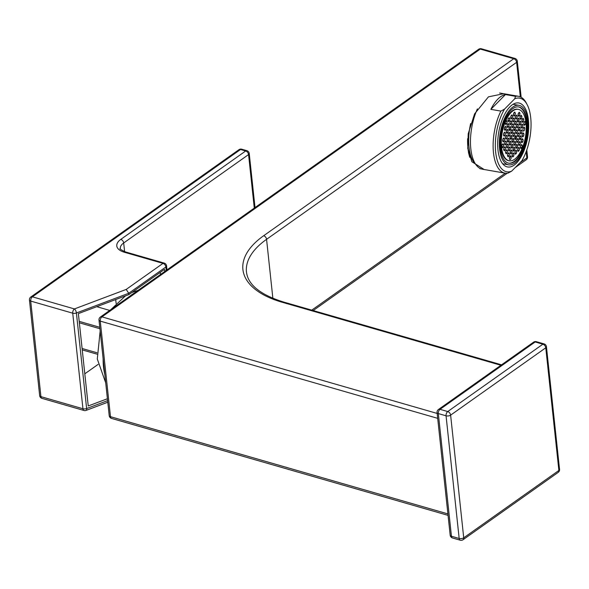 <?xml version="1.0" encoding="UTF-8"?>
<svg xmlns="http://www.w3.org/2000/svg" width="589" height="589" viewBox="0 0 589 589"><rect width="100%" height="100%" fill="white"/><g stroke="black" fill="none" stroke-linecap="round" stroke-linejoin="round"><path stroke-width="0.88" d="M484.129 169.499L471.877 161.739L467.747 148.318L468.211 133.747L474.579 113.891L488.458 96.839L503.676 93.71M79.353 322.801L99.924 328.728M82.099 348.482L96.935 352.752M104.82 374.53A55.499 31.673 -73.9 0 1 103.509 366.881A55.499 31.673 -73.9 0 1 103.119 358.591M129.948 296.105A55.499 31.673 -73.9 0 1 134.123 293.153M254.286 208.094L248.565 154.576A3.262 1.561 173.9 0 0 249.235 153.486A3.262 3.262 0 0 0 246.894 150.696L241.748 149.208A3.262 1.863 106.1 0 0 240.533 149.496L32.388 296.819A3.262 2.179 54.7 0 0 30.812 297.011A3.262 3.262 0 0 0 29.45 300.022A3.262 1.561 -6.1 0 0 30.716 301.075L40.928 396.647L82.946 408.751L72.734 313.186A3.262 1.561 -6.1 0 0 76.408 312.98A3.262 1.369 -110.6 0 0 74.413 308.93L126.208 289.42L128.726 293.278L76.408 312.98L86.627 408.545A3.262 1.369 69.4 0 1 86.082 410.4L107.78 402.228M107.412 398.746L88.24 405.961L78.374 313.606L128.866 294.596L128.726 293.278L165.884 266.972A3.262 1.561 -6.1 0 0 166.554 265.882L166.982 269.895M116.129 303.46L115.709 299.543M164.773 271.455L164.545 269.335L128.866 294.596M84.809 373.809L98.113 364.392M96.758 306.685L109.723 310.418M79.198 321.366L99.769 327.293M82.254 349.895L96.964 354.136M468.815 153.692A32.483 14.703 -80.1 0 1 468.439 152.676M516.435 163.146A32.483 14.703 -80.1 0 1 507.608 166.967A32.483 14.703 -80.1 0 1 497.72 141.669A32.483 14.703 -80.1 0 1 509.949 106.793A32.483 14.703 -80.1 0 1 518.776 102.972A32.483 14.703 -80.1 0 1 528.664 128.269A32.483 14.703 -80.1 0 1 516.435 163.146M497.83 99.129A39.014 17.655 -80.1 0 1 505.458 94.564L515.493 96.316A39.014 17.655 -80.1 0 1 518.467 96.287A39.014 17.655 -80.1 0 1 526.367 103.149L527.192 104.717A37.379 16.919 99.9 0 0 514.727 98.79L504.515 109.134L500.893 111.107L490.851 109.355A39.014 17.655 -80.1 0 1 497.83 99.129M527.192 104.717A37.379 16.919 99.9 0 1 521.869 160.804L511.657 171.149L508.027 173.122A39.014 17.655 -80.1 0 1 505.053 173.151A39.014 17.655 -80.1 0 1 493.265 150.313A39.014 17.655 -80.1 0 1 500.893 111.107M505.458 94.564L490.851 109.355M515.493 96.316L514.727 98.79M505.053 173.151L482.398 169.198A39.014 17.655 -80.1 0 1 470.685 147.338A39.014 17.655 -80.1 0 1 477.407 108.891M504.515 109.134A37.379 16.919 99.9 0 0 495.724 152.661A37.379 16.919 99.9 0 0 511.657 171.149M475.61 164.213A36.724 16.625 -80.1 0 1 470.626 123.58M480.985 168.815A39.014 17.655 -80.1 0 1 479.976 168.763M469.786 157.366A39.014 17.655 -80.1 0 1 467.637 138.687M510.678 108.95A30.201 13.665 -80.1 0 1 518.953 105.321A30.201 13.665 -80.1 0 1 528.156 128.763A30.201 13.665 -80.1 0 1 516.855 161.187A30.201 13.665 -80.1 0 1 508.572 164.817A30.201 13.665 -80.1 0 1 499.376 141.375A30.201 13.665 -80.1 0 1 510.678 108.95M509.448 157.999A30.201 13.665 99.9 0 0 510.096 157.16L509.588 157.072M514.889 136.788L516.509 137.075M519.064 119.604A30.201 13.665 99.9 0 0 519.012 119.103M510.847 110.364A28.566 12.929 99.9 0 0 500.157 141.036A28.566 12.929 99.9 0 0 508.859 163.212A28.566 12.929 99.9 0 0 516.686 159.774A28.566 12.929 99.9 0 0 527.376 129.101A28.566 12.929 99.9 0 0 518.673 106.933A28.566 12.929 99.9 0 0 510.847 110.364M508.572 163.153A28.566 12.929 99.9 0 0 516.111 159.678A28.566 12.929 99.9 0 0 526.794 129.315A28.566 12.929 99.9 0 0 518.386 106.889M525.359 122.262A26.115 11.824 99.9 0 0 525.285 121.709M517.967 109.296A26.115 11.824 99.9 0 0 517.679 109.245A26.115 11.824 99.9 0 0 510.523 112.381A26.115 11.824 99.9 0 0 500.746 140.425A26.115 11.824 99.9 0 0 508.705 160.701A26.115 11.824 99.9 0 0 508.992 160.738M516.435 157.661A26.115 11.824 99.9 0 0 526.213 129.617A26.115 11.824 99.9 0 0 518.254 109.34A26.115 11.824 99.9 0 0 511.097 112.484A26.115 11.824 99.9 0 0 501.32 140.528A26.115 11.824 99.9 0 0 509.279 160.797A26.115 11.824 99.9 0 0 516.435 157.661M504.324 129.359L504.994 130.427L505.966 129.425L506.275 127.364L505.598 126.296L504.626 127.298L504.324 129.359M504.81 127.106L506.275 127.364M506.452 120.495L505.472 121.489L505.171 123.557L505.848 124.618L506.82 123.624L507.122 121.555L506.452 120.495M505.207 123.337L506.82 123.624M505.656 121.305L507.122 121.555L505.693 121.268M508.219 118.683L507.917 120.745L508.587 121.813L509.566 120.811L509.868 118.75L509.19 117.682L508.219 118.683M510.965 115.871L510.656 117.94L511.333 119L512.305 118.006L512.607 115.937L511.937 114.877L510.965 115.871M508.44 118.463L509.86 118.742M510.692 117.719L512.305 118.006M511.149 115.687L512.607 115.937M513.402 115.127L514.072 116.195L515.051 115.194L515.353 113.132L514.676 112.065L513.704 113.066L513.402 115.127M513.431 114.914L515.051 115.194M513.888 112.874L515.353 113.132M508.712 126.62L509.014 124.559L508.344 123.491L507.365 124.485L507.063 126.554L507.74 127.614L508.712 126.62L507.1 126.333M507.549 124.301L509.014 124.559M511.458 123.808L511.76 121.746L511.083 120.679L510.111 121.68L509.809 123.742L510.479 124.809L511.458 123.808L509.838 123.528M510.295 121.489L511.76 121.746M509.618 120.428L507.961 120.443M508.307 121.363L508.918 121.474M513.829 117.874L512.857 118.868L512.548 120.936L513.225 121.997L514.197 121.003L514.499 118.941L513.829 117.874M512.585 120.723L514.197 121.003M513.034 118.683L514.499 118.941L513.071 118.647M515.596 116.062L515.294 118.124L515.964 119.192L516.943 118.19L517.245 116.129L516.568 115.061L515.596 116.062M515.323 117.91L516.943 118.19M515.78 115.871L517.245 116.129M519.682 115.385L519.984 113.324L519.314 112.256L518.342 113.257L518.04 115.319L518.71 116.379L519.682 115.385L518.07 115.105M518.526 113.066L519.984 113.324M505.119 135.234L505.421 133.173L504.751 132.105L503.772 133.099L503.47 135.168L504.14 136.228L505.119 135.234L503.499 134.955M503.956 132.915L505.421 133.173M507.858 132.422L508.167 130.36L507.49 129.293L506.518 130.294L506.216 132.356L506.886 133.423L507.858 132.422L506.245 132.142M506.702 130.103L508.167 130.36M504.714 129.978L505.325 130.088M506.025 129.043L504.368 129.057M510.236 126.488L509.257 127.489L508.955 129.551L509.632 130.611L510.604 129.617L510.906 127.555L510.236 126.488M507.453 127.172L508.071 127.276M508.992 129.337L510.604 129.617M513.35 126.804L513.652 124.743L512.975 123.675L512.003 124.677L511.701 126.738L512.371 127.806L513.35 126.804L511.731 126.525M512.187 124.485L513.652 124.743M509.478 127.261L510.906 127.548M510.199 124.36L510.81 124.47M514.44 123.933L515.117 124.993L516.089 123.999L516.391 121.938L515.721 120.87L514.742 121.871L514.44 123.933M514.477 123.719L516.089 123.999M514.926 121.68L516.391 121.938M517.856 122.188L518.835 121.187L519.137 119.125L518.46 118.065L517.488 119.059L517.186 121.12L517.856 122.188M517.216 120.907L518.835 121.187M517.672 118.868L519.137 119.125M520.234 116.254L519.932 118.315L520.602 119.376L521.574 118.382L521.876 116.32L521.206 115.253L520.234 116.254M519.962 118.102L521.574 118.382M520.418 116.062L521.876 116.32M504.265 141.036L504.567 138.975L503.897 137.907L502.925 138.908L502.623 140.97L503.293 142.037L504.265 141.036L502.653 140.756M503.109 138.717L504.567 138.975M505.664 136.103L505.362 138.165L506.032 139.225L507.011 138.231L507.313 136.169L506.643 135.102L505.664 136.103M505.391 137.951L507.011 138.231M505.848 135.912L507.313 136.169L505.885 135.875M509.75 135.418L510.052 133.357L509.382 132.297L508.41 133.291L508.108 135.352L508.778 136.42L509.75 135.418L508.138 135.139M508.594 133.107L510.052 133.357M511.149 130.486L510.847 132.547L511.524 133.615L512.496 132.613L512.798 130.552L512.128 129.484L511.149 130.486M511.333 130.294L512.798 130.552M510.884 132.334L512.496 132.613M509.537 129.433L509.257 128.984L510.663 129.227M513.895 127.673L513.593 129.735L514.263 130.802L515.242 129.801L515.544 127.739L514.867 126.679L513.895 127.673M513.623 129.521L515.242 129.801M514.079 127.489L515.544 127.739M516.634 124.868L516.332 126.929L517.009 127.997L517.981 126.996L518.283 124.934L517.613 123.867L516.634 124.868M516.818 124.677L518.283 124.934L516.855 124.64M516.369 126.716L517.981 126.996M520.728 124.183L521.029 122.122L520.352 121.062L519.38 122.056L519.078 124.117L519.748 125.185L520.728 124.183L519.108 123.904M519.564 121.871L521.029 122.122M518.887 120.804L517.23 120.819M522.495 122.379L523.466 121.378L523.768 119.317L523.098 118.249L522.126 119.25L521.825 121.312L522.495 122.379M521.854 121.098L523.466 121.378M522.31 119.059L523.768 119.317M503.418 146.845L503.72 144.784L503.043 143.716L502.071 144.717L501.769 146.779L502.439 147.846L503.418 146.845L501.799 146.565M502.255 144.526L503.72 144.784M506.157 144.033L506.459 141.971L505.789 140.911L504.817 141.905L504.515 143.966L505.185 145.034L506.157 144.033L504.545 143.753M505.001 141.721L506.459 141.971M507.924 142.229L508.903 141.227L509.205 139.166L508.535 138.098L507.556 139.1L507.254 141.161L507.924 142.229M507.284 140.948L508.903 141.227M507.74 138.908L509.205 139.166M510 138.349L510.67 139.416L511.642 138.422L511.944 136.353L511.274 135.293L510.302 136.287L510 138.349M510.486 136.103L511.944 136.353M514.388 135.61L514.69 133.548L514.02 132.481L513.041 133.482L512.739 135.544L513.417 136.611L514.388 135.61L512.776 135.33M513.225 133.291L514.69 133.548M511.237 133.166L511.856 133.269M515.787 130.67L515.485 132.731L516.155 133.799L517.135 132.805L517.436 130.736L516.759 129.676L515.787 130.67M515.515 132.518L517.135 132.805M515.971 130.486L517.436 130.736M514.175 129.617L513.895 129.175L515.294 129.418M518.902 130.994L519.873 129.992L520.175 127.931L519.505 126.863L518.526 127.865L518.224 129.926L518.902 130.994M518.261 129.713L519.873 129.992M516.73 127.548L517.341 127.658M518.71 127.673L520.175 127.931M521.64 128.181L522.62 127.187L522.922 125.118L522.244 124.058L521.272 125.052L520.971 127.114L521.64 128.181M521 126.9L522.62 127.187M521.456 124.868L522.922 125.118L521.493 124.831M524.019 122.247L523.717 124.308L524.387 125.376L525.359 124.375L525.66 122.313L524.99 121.246L524.019 122.247M523.746 124.095L525.359 124.375M524.203 122.056L525.66 122.313M503.963 147.714L503.661 149.775L504.331 150.843L505.31 149.842L505.612 147.78L504.935 146.713L503.963 147.714M502.159 147.397L502.77 147.5M504.147 147.522L505.612 147.78M503.691 149.562L505.31 149.842M502.741 147.279L502.351 146.661M507.681 143.907L506.709 144.901L506.407 146.963L507.077 148.03L508.049 147.036L508.351 144.968L507.681 143.907M506.893 144.717L508.351 144.968L506.923 144.68M506.437 146.749L508.049 147.036M510.796 144.224L511.097 142.163L510.427 141.095L509.448 142.096L509.146 144.158L509.816 145.225L510.796 144.224L509.176 143.944M509.632 141.905L511.097 142.163M508.962 140.837L507.298 140.859M512.563 142.413L513.534 141.419L513.836 139.35L513.166 138.29L512.194 139.284L511.893 141.353L512.563 142.413M511.922 141.132L513.534 141.419M512.378 139.1L513.836 139.35M510.391 138.975L511.002 139.078M511.701 138.032L510.045 138.054M515.309 139.608L516.281 138.606L516.582 136.545L515.912 135.477L514.933 136.479L514.631 138.54L515.309 139.608M514.668 138.327L516.281 138.606M513.129 136.162L513.748 136.273M515.117 136.287L516.582 136.545M518.651 132.672L517.679 133.666L517.378 135.735L518.048 136.795L519.027 135.801L519.329 133.732L518.651 132.672M517.407 135.514L519.027 135.801M517.864 133.482L519.329 133.732L517.9 133.445M521.766 132.989L522.068 130.927L521.398 129.86L520.418 130.861L520.116 132.923L520.794 133.99L521.766 132.989L520.153 132.709M520.602 130.67L522.068 130.927M519.932 129.609L518.268 129.624M522.863 130.117L523.533 131.178L524.512 130.184L524.814 128.115L524.136 127.055L523.165 128.049L522.863 130.117M523.349 127.865L524.814 128.115M507.203 152.838L507.504 150.777L506.827 149.709L505.855 150.71L505.553 152.772L506.223 153.839L507.203 152.838L505.583 152.558M506.039 150.519L507.504 150.777M504.051 150.394L504.663 150.504M509.941 150.033L510.243 147.964L509.573 146.904L508.601 147.898L508.3 149.967L508.97 151.027L509.941 150.033L508.329 149.746M508.786 147.714L510.243 147.964M506.798 147.589L507.409 147.692M512.32 144.091L511.34 145.093L511.038 147.154L511.708 148.222L512.688 147.221L512.99 145.159L512.32 144.091M511.068 146.941L512.688 147.221M511.524 144.901L512.99 145.159L511.561 144.865M514.087 142.28L513.785 144.349L514.455 145.409L515.427 144.415L515.728 142.347L515.058 141.286L514.087 142.28M514.271 142.096L515.728 142.347L514.3 142.059M513.814 144.128L515.427 144.415M516.825 139.475L516.524 141.537L517.201 142.604L518.173 141.603L518.475 139.541L517.805 138.474L516.825 139.475M516.56 141.323L518.173 141.603M517.009 139.284L518.475 139.541M515.213 138.422L514.933 137.973L516.339 138.224M519.27 138.732L519.94 139.792L520.919 138.798L521.221 136.736L520.543 135.669L519.572 136.663L519.27 138.732M519.756 136.479L521.221 136.736M522.31 133.858L522.009 135.919L522.686 136.987L523.658 135.985L523.96 133.924L523.29 132.856L522.31 133.858M522.495 133.666L523.96 133.924M522.045 135.706L523.658 135.985M508.719 152.706L507.747 153.707L507.446 155.768L508.116 156.836L509.095 155.835L509.397 153.773L508.719 152.706M507.475 155.555L509.095 155.835M507.932 153.515L509.397 153.773M511.466 149.9L510.494 150.894L510.192 152.963L510.862 154.023L511.834 153.03L512.135 150.968L511.466 149.9M507.968 153.486L509.389 153.773M510.221 152.742L511.834 153.03M510.678 150.71L512.135 150.968L510.707 150.674M513.233 148.089L512.931 150.151L513.601 151.218L514.58 150.217L514.882 148.156L514.212 147.088L513.233 148.089M512.96 149.937L514.58 150.217M513.417 147.898L514.882 148.156M515.677 147.346L516.347 148.406L517.319 147.412L517.621 145.35L516.951 144.283L515.979 145.277L515.677 147.346M514.175 144.968L514.786 145.071M516.163 145.093L517.621 145.35M519.093 145.601L520.065 144.6L520.367 142.538L519.697 141.47L518.718 142.472L518.416 144.533L519.093 145.601M518.445 144.32L520.065 144.6M518.902 142.28L520.367 142.538M522.811 141.794L523.113 139.733L522.436 138.665L521.464 139.659L521.162 141.728L521.832 142.788L522.811 141.794L521.191 141.515M521.648 139.475L523.113 139.733M519.66 139.35L520.271 139.453M520.971 138.408L519.314 138.43M509.64 156.703L509.338 158.765L510.008 159.833L510.987 158.831L511.289 156.77L510.611 155.702L509.64 156.703M509.824 156.512L511.289 156.77M513.726 156.026L514.028 153.965L513.358 152.897L512.386 153.898L512.077 155.96L512.754 157.02L513.726 156.026L512.113 155.746M512.57 153.707L514.028 153.965M516.104 150.085L515.125 151.086L514.823 153.147L515.493 154.215L516.472 153.214L516.774 151.152L516.104 150.085M514.639 149.834L512.975 149.849M514.852 152.934L516.472 153.214M515.309 150.894L516.774 151.152L515.346 150.865M517.569 150.342L518.239 151.402L519.211 150.409L519.513 148.347L518.843 147.279L517.871 148.281L517.569 150.342M517.598 150.129L519.211 150.409M518.055 148.089L519.513 148.347M516.067 147.964L516.678 148.067M517.378 147.022L515.721 147.044M520.985 148.597L521.957 147.596L522.259 145.535L521.589 144.467L520.61 145.468L520.308 147.53L520.985 148.597M520.337 147.316L521.957 147.596M520.794 145.277L522.259 145.535M513.711 103.914A32.402 14.666 -80.1 0 1 513.902 104.12L513.976 104.452M437.693 418.337L100.263 321.115A3.262 1.863 -73.9 0 1 101.941 316.86L437.171 413.441M481.478 48.791L514.963 58.444A3.262 1.863 106.1 0 0 513.755 58.723L480.271 49.078A3.262 1.863 106.1 0 1 481.478 48.791A3.262 3.262 0 0 0 478.688 49.262A3.262 2.179 54.7 0 1 480.271 49.078L101.941 316.86A3.262 2.179 54.7 0 0 100.358 317.051A3.262 3.262 0 0 0 98.996 320.063A3.262 1.561 -6.1 0 0 100.263 321.115L110.474 416.681L447.905 513.902M111.557 418.418A3.262 1.863 -73.9 0 1 110.474 416.681A3.262 1.561 -6.1 0 1 109.215 415.628A3.262 3.262 0 0 0 111.557 418.418L448.06 515.368M500.922 365.283L282.087 302.231A101.205 48.291 173.9 0 1 263.681 235.725L513.755 58.723A3.262 2.179 -125.3 0 1 516.634 62.316L266.567 239.325A97.936 46.73 -6.1 0 0 246.46 271.993C247.962 284.686 260.242 294.669 283.294 301.943L501.556 364.827M282.087 302.231A3.262 1.863 -73.9 0 1 283.294 301.943M263.681 235.725A3.262 2.179 54.7 0 1 266.567 239.325L272.869 298.336M519.881 162.822L526.846 157.889L526.176 151.623M520.323 96.846L516.634 62.316A3.262 1.561 -6.1 0 0 517.304 61.227A3.262 3.262 0 0 0 514.963 58.444M311.743 310.145L505.237 173.181M544.096 343.917L536.373 341.686A3.262 1.863 106.1 0 0 535.165 341.973A3.262 2.179 -125.3 0 0 533.582 342.165L438.43 409.51A3.262 2.179 -125.3 0 1 440.012 409.326L447.736 411.549L542.889 344.197A3.262 2.179 -125.3 0 1 545.767 347.797L450.622 415.142L463.727 537.816A3.262 1.561 -6.1 0 1 459.17 538.471A3.262 1.863 106.1 0 0 460.252 540.209A3.262 3.262 0 0 0 463.035 539.738A3.262 2.179 -125.3 0 0 463.727 537.816L558.88 470.464L545.767 347.797A3.262 1.561 -6.1 0 0 546.437 346.707A3.262 3.262 0 0 0 544.096 343.917A3.262 1.863 106.1 0 0 542.889 344.197L535.165 341.973L440.012 409.326A3.262 1.863 106.1 0 0 438.334 413.581L451.439 536.248L459.17 538.471L446.057 415.805L438.334 413.581A3.262 1.561 -6.1 0 1 437.067 412.521L450.18 535.195A3.262 3.262 0 0 0 452.521 537.978A3.262 1.863 106.1 0 1 451.439 536.248A3.262 1.561 173.9 0 1 450.18 535.195M447.736 411.549A3.262 1.863 106.1 0 0 446.057 415.805A3.262 1.561 173.9 0 0 450.622 415.142A3.262 2.179 -125.3 0 0 447.736 411.549M463.035 539.738L558.188 472.385A3.262 2.179 -125.3 0 0 558.88 470.464A3.262 1.561 173.9 0 0 559.55 469.374L546.437 346.707M527.516 156.799A3.262 1.561 -6.1 0 1 526.846 157.889A3.262 2.179 54.7 0 1 526.161 159.81A3.262 3.262 0 0 0 527.516 156.799L526.787 149.93M124.36 252.247A19.584 9.343 173.9 0 1 120.804 239.377L245.687 150.983A3.262 2.179 54.7 0 1 248.565 154.576L123.683 242.97A16.323 7.79 -6.1 0 0 120.333 248.418C119.162 248.639 120.907 249.824 125.567 251.959L164.206 263.099A3.262 1.863 -73.9 0 0 162.998 263.379L124.36 252.247A3.262 1.863 -73.9 0 1 125.567 251.959M120.804 239.377A3.262 2.179 54.7 0 1 123.683 242.97L124.61 251.658M246.894 150.696A3.262 1.863 106.1 0 0 245.687 150.983L240.533 149.496A3.262 2.179 54.7 0 0 238.957 149.687A3.262 3.262 0 0 1 241.748 149.208M32.388 296.819L74.413 308.93A3.262 1.863 -73.9 0 0 72.734 313.186L30.716 301.075A3.262 1.863 -73.9 0 1 32.388 296.819M126.208 289.42L162.998 263.379A3.262 2.179 54.7 0 1 165.884 266.972L166.245 270.41M40.928 396.647A3.262 1.561 173.9 0 1 39.662 395.587A3.262 3.262 0 0 0 42.003 398.378A3.262 1.863 -73.9 0 1 40.928 396.647M42.003 398.378L84.028 410.489A3.262 1.863 -73.9 0 1 82.946 408.751A3.262 1.561 173.9 0 0 86.627 408.545L107.61 400.638M160.466 274.503L160.245 272.383M98.996 320.063L109.215 415.628M100.358 317.051L478.688 49.262M460.252 540.209L452.521 537.978M438.43 409.51A3.262 3.262 0 0 0 437.067 412.521M558.188 472.385A3.262 3.262 0 0 0 559.55 469.374M536.373 341.686A3.262 3.262 0 0 0 533.582 342.165M313.179 310.558L507.188 173.24M515.176 167.585L526.161 159.81M521.155 97.266L517.304 61.227M105.711 382.843L97.295 359.025L100.167 331.018M110.894 309.593L125.472 295.869M131.759 292.542L138.062 290.362M249.235 153.486L255.022 207.578M30.812 297.011L238.957 149.687M29.45 300.022L39.662 395.587M166.554 265.882A3.262 3.262 0 0 0 164.206 263.099M84.028 410.489A3.262 3.262 0 0 0 86.082 410.4M518.467 96.287L499.605 92.996M513.048 104.29L518.953 105.321M517.679 109.245L518.254 109.34M508.705 160.701L509.279 160.797M502.667 163.786L508.572 164.817"/></g></svg>
